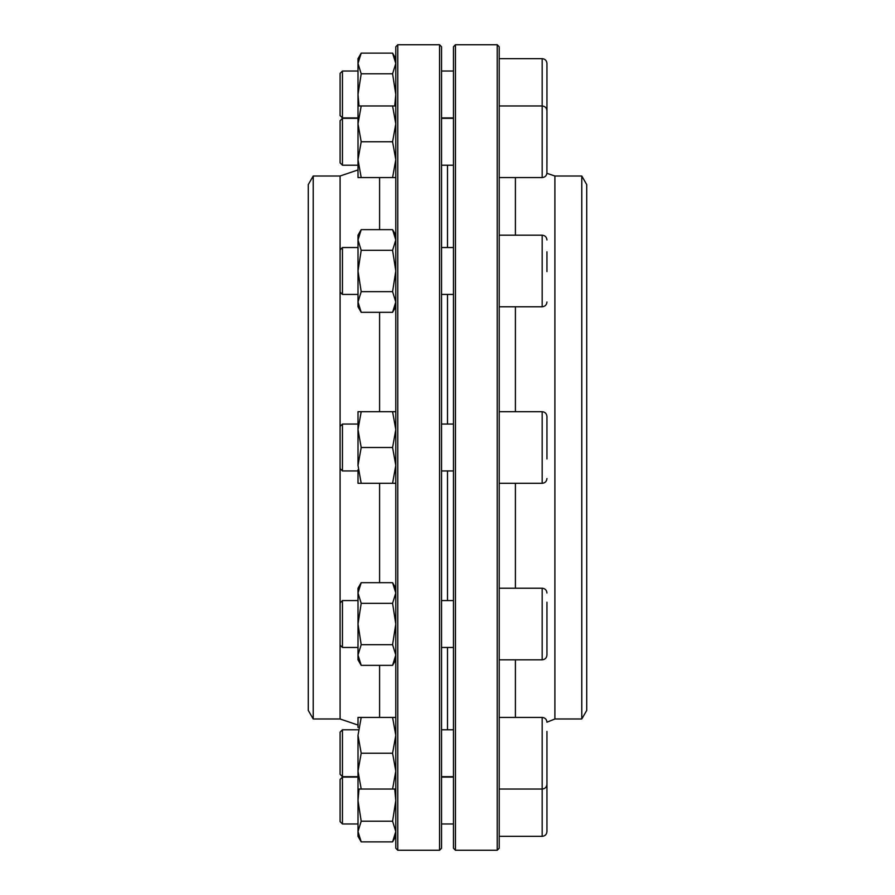 <?xml version="1.0" encoding="UTF-8"?>
<svg xmlns="http://www.w3.org/2000/svg" width="895" height="895" viewBox="0 0 895 895"><rect width="100%" height="100%" fill="white"/><g stroke="black" fill="none" stroke-linecap="round" stroke-linejoin="round"><path stroke-width="1.34" d="M361.2 53.129L358 63.467L358 58.667L361.2 53.129L392.592 53.129L395.791 63.467L392.592 73.804L395.791 94.467L394.74 105.968M361.2 73.804L358 94.467L358 63.467L361.2 73.804L392.592 73.804M395.791 105.968L358 105.968L358 94.467L359.04 105.968M361.2 603.342L358 624.016L358 588.216L361.2 582.679L358 593.005L361.2 603.342L392.592 603.342L395.791 624.016L392.592 644.68L395.791 655.017L392.592 665.354L361.2 665.354L358 655.017L358 659.816L361.2 665.354M361.2 644.68L358 655.017L358 624.016L361.2 644.68L392.592 644.68M361.2 582.679L392.592 582.679L395.791 593.005L392.592 603.342M313.216 718.987L308.283 710.429L308.283 184.571L313.216 176.013L313.216 718.987L340.1 718.987L340.1 426.4L342.449 424.051L342.449 470.949L358 470.949M499.209 483.3L542.169 483.3L542.169 411.7C545.066 411.98 546.666 413.579 546.946 416.477L546.946 458.934M546.946 436.066L546.946 437.118M340.1 426.4L340.1 249.884L342.449 247.535L342.449 294.433L358 294.433M546.946 251.797L546.946 271.599M340.1 763.267L340.1 732.132L342.449 729.783L342.449 776.681L358 776.681L342.449 776.681L340.1 774.332L340.1 763.267M546.946 731.416L546.946 784.255C546.666 787.152 545.066 788.752 542.169 789.032L542.169 717.432L499.209 717.432M546.946 764.666L546.946 831.556C546.666 834.453 545.066 836.042 542.169 836.333L542.169 789.032L499.209 789.032M358 727.478L358 717.432L361.2 717.432L358 735.332L361.2 753.232L392.592 753.232L395.791 771.132L392.592 789.032L395.791 789.032M361.2 753.232L358 771.132L361.2 789.032L392.592 789.032M361.2 717.432L392.592 717.432L395.791 735.332L392.592 753.232M395.791 717.432L392.592 717.432M361.2 789.032L358 789.032L358 800.533L361.2 821.196L392.592 821.196L395.791 831.533L392.592 841.871L361.2 841.871L358 831.533L358 836.333L361.2 841.871M358 735.332L358 778.986M358 771.132L358 789.032M361.2 105.968L358 123.868L361.2 141.768L358 159.668L361.2 177.568L395.791 177.568M361.2 177.568L358 177.568L358 105.968M361.2 141.768L392.592 141.768L395.791 159.668L392.592 177.568M392.592 105.968L395.791 123.868L392.592 141.768M358 167.522L358 169.938L340.1 176.013L340.1 249.884M447.5 729.783L447.5 647.465L447.5 729.783M447.5 600.567L447.5 470.949L447.5 600.567M447.5 424.051L447.5 294.433L447.5 424.051M447.5 247.535L447.5 165.217L447.5 247.535M497.217 850.25L497.217 44.75L455.454 44.75L455.454 850.25L497.217 850.25L499.209 848.259L499.209 46.741L497.217 44.75M455.454 850.25L453.463 848.259L453.463 46.741L455.454 44.75M581.784 176.013L581.784 718.987L586.717 710.429L586.717 184.571L581.784 176.013L554.9 176.013L546.912 173.306L546.946 110.745L546.946 163.572M581.784 718.987L554.9 718.987L554.9 176.013M554.9 718.987L546.946 722.209C546.666 719.3 545.066 717.712 542.169 717.432M340.1 162.868L340.1 120.668L342.449 118.319L342.449 165.217L358 165.217L342.449 165.217L340.1 162.868L342.449 165.217M397.783 44.75L397.783 850.25L439.546 850.25L439.546 44.75L397.783 44.75L395.791 46.741L395.791 848.259L397.783 850.25M439.546 44.75L441.537 46.741L441.537 848.259L439.546 850.25M546.946 602.201L546.946 655.039L546.946 602.201M358 600.567L342.449 600.567L342.449 647.465L358 647.465M342.449 117.916L340.1 115.578L340.1 73.368L342.449 71.029L342.449 117.916L358 117.916M499.209 177.568L542.169 177.568L542.169 58.667C545.066 58.958 546.666 60.547 546.946 63.444L546.946 119.952M546.946 116.294L546.946 95.083M546.946 75.281L546.946 75.885M361.2 229.646L358 239.983L358 235.184L361.2 229.646L392.592 229.646L395.791 239.983L392.592 250.32L395.791 270.984L392.592 291.658L395.791 301.995L392.592 312.321L361.2 312.321L358 301.995L358 306.784L361.2 312.321M361.2 250.32L358 270.984L358 239.983L361.2 250.32L392.592 250.32M361.2 291.658L358 301.995L358 270.984L361.2 291.658L392.592 291.658M361.2 821.196L358 831.533L358 800.533L359.04 789.032M394.74 789.032L395.791 800.533L392.592 821.196M361.2 411.7L358 429.6L358 411.7L392.592 411.7L395.791 429.6L392.592 447.5L395.791 465.4L392.592 483.3L395.791 483.3M358 421.746L358 429.6L361.2 447.5L392.592 447.5M395.791 411.7L392.592 411.7M361.2 447.5L358 465.4L361.2 483.3L392.592 483.3M361.2 483.3L358 483.3L358 469.808M358 429.6L358 465.4M342.449 823.971L340.1 821.632L340.1 779.422L342.449 777.084L342.449 823.971L358 823.971M546.946 801.137L546.946 819.115M499.209 306.784L542.169 306.784L542.169 235.184L499.209 235.184M515.408 717.432L515.408 659.816M515.408 588.216L515.408 483.3M515.408 411.7L515.408 306.784M515.408 235.184L515.408 177.568M379.592 177.568L379.592 229.646M379.592 312.321L379.592 411.7M379.592 483.3L379.592 582.679M379.592 665.354L379.592 717.432M499.209 659.816L542.169 659.816L542.169 588.216L499.209 588.216M395.791 58.667L392.592 53.129M395.791 659.816L392.592 665.354M395.791 588.216L392.592 582.679M542.169 411.7L499.209 411.7M453.463 424.051L441.537 424.051M358 424.051L342.449 424.051M453.463 470.949L441.537 470.949M542.169 483.3C545.066 483.02 546.666 481.42 546.946 478.523M340.1 468.6L342.449 470.949M453.463 247.535L441.537 247.535M358 247.535L342.449 247.535M453.463 294.433L441.537 294.433M542.169 306.784C545.066 306.504 546.666 304.915 546.946 302.018M542.169 235.184C545.066 235.474 546.666 237.063 546.946 239.961M340.1 292.083L342.449 294.433M453.463 729.783L441.537 729.783M358 729.783L342.449 729.783M453.463 776.681L441.537 776.681L453.463 776.681M546.946 110.745C546.666 107.847 545.066 106.248 542.169 105.968L499.209 105.968M453.463 118.319L441.537 118.319M358 118.319L342.449 118.319M453.463 165.217L441.537 165.217M542.169 177.568C545.066 177.288 546.666 175.7 546.946 172.791M313.216 176.013L340.1 176.013M340.1 718.987L358 725.062M453.463 600.567L441.537 600.567M453.463 647.465L441.537 647.465M542.169 659.816C545.066 659.537 546.666 657.937 546.946 655.039M542.169 588.216C545.066 588.496 546.666 590.085 546.946 592.982M340.1 645.116L342.449 647.465M340.1 602.917L342.449 600.567M542.169 58.667L499.209 58.667M453.463 71.029L441.537 71.029M358 71.029L342.449 71.029M453.463 117.916L441.537 117.916M340.1 774.332L342.449 776.681M395.791 306.784L392.592 312.321M395.791 235.184L392.592 229.646M395.791 836.333L392.592 841.871M542.169 836.333L499.209 836.333M453.463 777.084L441.537 777.084M358 777.084L342.449 777.084M453.463 823.971L441.537 823.971"/></g></svg>
